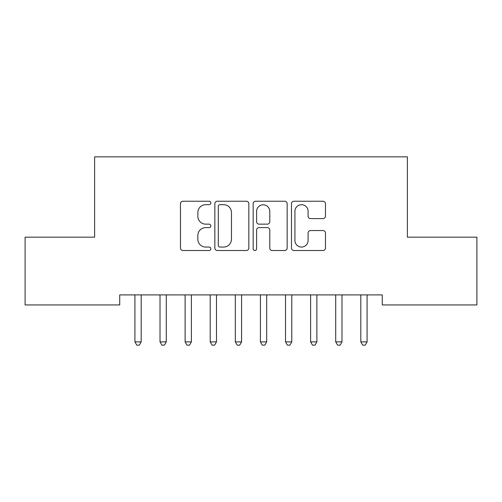 <?xml version="1.0" encoding="UTF-8"?>
<svg xmlns="http://www.w3.org/2000/svg" width="502" height="502" viewBox="0 0 502 502"><rect width="100%" height="100%" fill="white"/><g stroke="black" fill="none" stroke-linecap="round" stroke-linejoin="round"><path stroke-width="0.75" d="M210.84 202.965A1.726 1.726 0 0 0 209.114 201.239L182.941 201.239A2.466 2.466 0 0 0 180.475 203.699L180.475 248.051A2.466 2.466 0 0 0 182.941 250.511L209.114 250.511A1.726 1.726 0 0 0 210.84 248.785A1.726 1.726 0 0 0 209.114 247.066L205.726 247.066A7.881 7.881 0 0 1 197.844 239.178L197.844 235.482A7.881 7.881 0 0 1 205.726 227.601L209.114 227.601A1.726 1.726 0 0 0 210.84 225.875A1.726 1.726 0 0 0 209.114 224.149L205.726 224.149A7.881 7.881 0 0 1 197.844 216.268L197.844 212.572A7.881 7.881 0 0 1 205.726 204.684L209.114 204.684A1.726 1.726 0 0 0 210.84 202.965M323.006 218.608A2.466 2.466 0 0 0 325.465 216.142L325.465 203.699A2.466 2.466 0 0 0 323.006 201.239L293.934 201.239A2.466 2.466 0 0 0 291.467 203.699L291.467 248.051A2.466 2.466 0 0 0 293.934 250.511L323.006 250.511A2.466 2.466 0 0 0 325.465 248.051L325.465 233.022A2.466 2.466 0 0 0 323.006 230.556L310.562 230.556A2.466 2.466 0 0 0 308.096 233.022L308.096 240.471A6.589 6.589 0 0 1 301.507 247.066A6.589 6.589 0 0 1 294.919 240.471L294.919 211.279A6.589 6.589 0 0 1 301.507 204.684A6.589 6.589 0 0 1 308.096 211.279L308.096 216.142A2.466 2.466 0 0 0 310.562 218.608L323.006 218.608M382.273 294.9L119.727 294.9L119.727 304.94L25.1 304.94L25.1 237.17L94.627 237.17L94.627 156.85L407.373 156.85L407.373 237.17L476.9 237.17L476.9 304.94L382.273 304.94L382.273 294.9M248.841 203.699A2.466 2.466 0 0 0 246.382 201.239L217.31 201.239A2.466 2.466 0 0 0 214.843 203.699L214.843 248.051A2.466 2.466 0 0 0 217.31 250.511L246.382 250.511A2.466 2.466 0 0 0 248.841 248.051L248.841 203.699M255.618 201.239L284.69 201.239A2.466 2.466 0 0 1 287.157 203.699L287.157 248.051A2.466 2.466 0 0 1 284.69 250.511L272.247 250.511A2.466 2.466 0 0 1 269.787 248.051L269.787 230.06A2.466 2.466 0 0 0 267.321 227.601L259.07 227.601A2.466 2.466 0 0 0 256.604 230.06L256.604 248.785A1.726 1.726 0 0 1 254.878 250.511A1.726 1.726 0 0 1 253.159 248.785L253.159 203.699A2.466 2.466 0 0 1 255.618 201.239M220.02 204.684A1.726 1.726 0 0 0 218.295 206.41L218.295 245.34A1.726 1.726 0 0 0 220.02 247.066L223.591 247.066A7.881 7.881 0 0 0 231.472 239.178L231.472 212.572A7.881 7.881 0 0 0 223.591 204.684L220.02 204.684M269.787 211.398A6.589 6.589 0 0 0 263.199 204.81A6.589 6.589 0 0 0 256.604 211.398L256.604 221.689A2.466 2.466 0 0 0 259.07 224.149L267.321 224.149A2.466 2.466 0 0 0 269.787 221.689L269.787 211.398M141.188 296.205A2.51 2.51 0 0 1 141.369 295.27A2.51 2.51 0 0 0 141.188 296.205L141.188 341.887L134.912 341.887L134.912 296.205A2.51 2.51 0 0 0 134.731 295.27L134.58 294.9M141.52 294.9L141.369 295.27M141.188 341.887L139.305 345.15L136.795 345.15L134.912 341.887M166.287 296.205A2.51 2.51 0 0 1 166.469 295.27A2.51 2.51 0 0 0 166.287 296.205L166.287 341.887L160.012 341.887L160.012 296.205A2.51 2.51 0 0 0 159.831 295.27L159.68 294.9M191.387 296.205A2.51 2.51 0 0 1 191.569 295.27A2.51 2.51 0 0 0 191.387 296.205L191.387 341.887L185.112 341.887L185.112 296.205A2.51 2.51 0 0 0 184.931 295.27L184.78 294.9M166.62 294.9L166.469 295.27M166.287 341.887L164.405 345.15L161.895 345.15L160.012 341.887M191.72 294.9L191.569 295.27M191.387 341.887L189.505 345.15L186.995 345.15L185.112 341.887M216.487 296.205A2.51 2.51 0 0 1 216.669 295.27A2.51 2.51 0 0 0 216.487 296.205L216.487 341.887L210.212 341.887L210.212 296.205A2.51 2.51 0 0 0 210.031 295.27L209.88 294.9M241.587 296.205A2.51 2.51 0 0 1 241.769 295.27A2.51 2.51 0 0 0 241.587 296.205L241.587 341.887L235.312 341.887L235.312 296.205A2.51 2.51 0 0 0 235.131 295.27L234.98 294.9M216.82 294.9L216.669 295.27M216.487 341.887L214.605 345.15L212.095 345.15L210.212 341.887M241.92 294.9L241.769 295.27M241.587 341.887L239.705 345.15L237.195 345.15L235.312 341.887M266.688 296.205A2.51 2.51 0 0 1 266.869 295.27A2.51 2.51 0 0 0 266.688 296.205L266.688 341.887L260.412 341.887L260.412 296.205A2.51 2.51 0 0 0 260.231 295.27L260.08 294.9M267.02 294.9L266.869 295.27M266.688 341.887L264.805 345.15L262.295 345.15L260.412 341.887M291.787 296.205A2.51 2.51 0 0 1 291.969 295.27A2.51 2.51 0 0 0 291.787 296.205L291.787 341.887L285.512 341.887L285.512 296.205A2.51 2.51 0 0 0 285.331 295.27L285.18 294.9M292.12 294.9L291.969 295.27M291.787 341.887L289.905 345.15L287.395 345.15L285.512 341.887M316.887 296.205A2.51 2.51 0 0 1 317.069 295.27A2.51 2.51 0 0 0 316.887 296.205L316.887 341.887L310.612 341.887L310.612 296.205A2.51 2.51 0 0 0 310.431 295.27L310.28 294.9M317.22 294.9L317.069 295.27M316.887 341.887L315.005 345.15L312.495 345.15L310.612 341.887M341.987 296.205A2.51 2.51 0 0 1 342.169 295.27A2.51 2.51 0 0 0 341.987 296.205L341.987 341.887L335.712 341.887L335.712 296.205A2.51 2.51 0 0 0 335.531 295.27L335.38 294.9M342.32 294.9L342.169 295.27M341.987 341.887L340.105 345.15L337.595 345.15L335.712 341.887M367.42 294.9L367.269 295.27A2.51 2.51 0 0 0 367.087 296.205L367.087 341.887L360.812 341.887L360.812 296.205A2.51 2.51 0 0 0 360.631 295.27L360.48 294.9M367.087 341.887L365.205 345.15L362.695 345.15L360.812 341.887"/></g></svg>
